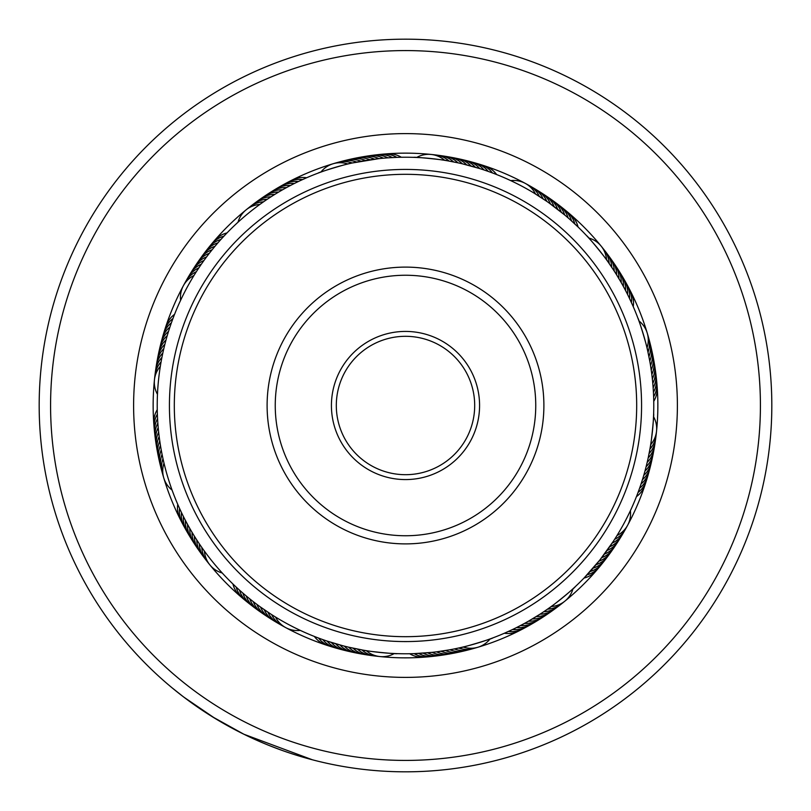 <?xml version="1.0" encoding="UTF-8"?>
<svg xmlns="http://www.w3.org/2000/svg" width="811" height="811" viewBox="0 0 811 811"><rect width="100%" height="100%" fill="white"/><g stroke="black" fill="none" stroke-linecap="round" stroke-linejoin="round"><path stroke-width="1.22" d="M720.452 569.129A354.924 354.924 0 0 0 569.129 90.548A354.924 354.924 0 0 0 90.548 241.871A354.924 354.924 0 0 0 241.871 720.452A354.924 354.924 0 0 0 720.452 569.129M80.431 236.619A366.319 366.319 0 0 1 574.381 80.431A366.319 366.319 0 0 1 730.569 574.381A366.319 366.319 0 0 1 236.619 730.569A366.319 366.319 0 0 1 80.431 236.619M646.772 530.85A271.888 271.888 0 0 1 280.15 646.772A271.888 271.888 0 0 1 164.227 280.15A271.888 271.888 0 0 1 530.85 164.227A271.888 271.888 0 0 1 646.772 530.85M181.563 289.162A252.353 252.353 0 0 0 289.162 629.437A252.353 252.353 0 0 0 629.437 521.838A252.353 252.353 0 0 0 521.838 181.563A252.353 252.353 0 0 0 181.563 289.162M215.341 718.597L183.823 697.125M295.65 754.96L312.417 759.795L243.888 734.239L211.955 716.508M200.459 709.057L188.294 700.481M181.806 695.585L190.098 701.789M192.258 703.35L201.615 709.828M202.061 710.132L216.03 719.012M252.241 738.213L260.311 741.822M261.821 742.47L268.39 745.187M269.07 745.461L281.194 750.084M284.387 751.219L291.615 753.662M293.562 754.301L296.005 755.071M277.869 748.867L273.712 747.296M272.547 746.84L268.076 745.066M267.336 744.762L264.842 743.738M263.474 743.16L258.648 741.092M295.61 754.95L287.408 752.263M241.911 733.266L240.33 732.465M180.691 694.723L172.267 687.971M171.922 687.687L183.458 696.852M528.985 625.463A24.421 24.421 128.9 0 1 512.542 629.518L504.361 633.249A24.421 24.421 130.9 0 0 520.936 629.792M540.755 618.428A24.421 24.421 -54.3 0 1 524.555 623.375L516.587 627.542A24.421 24.421 -52.2 0 0 532.949 623.193M555.819 608.078A24.421 24.421 -58.4 0 1 540.014 614.191L528.478 621.185A24.421 24.421 124.7 0 0 544.587 615.944M564.902 601.133A24.421 24.421 0 0 0 572.992 588.776L575.111 586.819C576.013 586.911 548.672 609.183 548.804 608.25L543.775 611.717A24.421 24.421 120.5 0 0 559.458 605.32M448.97 653.98A24.421 24.421 -31.8 0 1 432.111 652.348L414.168 653.636A24.421 24.421 152.4 0 0 430.874 656.474M466.852 650.179A24.421 24.421 -35.9 0 1 449.912 649.773L436.582 651.831A24.421 24.421 147.2 0 0 453.471 653.149M460.313 647.654L463.122 647.006A24.421 24.421 0 0 0 490.097 638.926L492.804 637.922C493.605 638.348 459.827 648.465 460.313 647.654L454.332 648.932A24.421 24.421 143 0 0 471.272 649.033M342.8 645.738L327.036 641.055A24.421 24.421 -7.2 0 0 341.695 649.55M379.883 656.545A24.421 24.421 0 0 0 394.339 653.534L397.218 653.646C397.795 654.345 362.71 650.757 363.47 650.199L348.669 647.188A24.421 24.421 -12.4 0 0 364.027 654.325M231.814 582.916L232.919 583.991A24.421 24.421 -161.6 0 0 242.459 597.981M235.058 586.039L236.173 587.083A24.421 24.421 -162.6 0 0 245.976 600.91M238.353 589.09L239.488 590.124A24.421 24.421 -163.6 0 0 249.535 603.759M241.708 592.091L242.864 593.105A24.421 24.421 15.3 0 0 253.154 606.557M245.115 595.031L246.291 596.014A24.421 24.421 14.3 0 0 256.823 609.284M248.571 597.9L249.768 598.873A24.421 24.421 13.2 0 0 260.534 611.94M255.647 603.465L253.296 601.661A24.421 24.421 -167.8 0 0 264.305 614.535M270.377 613.785L260.503 607.044A24.421 24.421 10.1 0 0 271.969 619.513M277.311 618.134L275.476 617.009A24.421 24.421 0 0 0 285.736 627.623M177.133 502.942L176.616 501.705L177.143 502.942M178.937 507.057L178.4 505.841M182.769 515.198L182.181 513.992L182.769 515.208M186.885 523.196L186.256 522.01L186.885 523.196M189.054 527.14L188.405 525.964L189.054 527.14M191.295 531.043L190.615 529.877L191.295 531.043M193.606 534.895L192.906 533.75L193.606 534.905M195.978 538.717L195.269 537.581L195.988 538.717M198.431 542.488L197.691 541.373L198.431 542.488M200.946 546.219L200.185 545.114L200.946 546.219M224.181 575.111L223.258 574.117L224.181 575.111M203.531 549.899L202.75 548.804L203.531 549.899M157.233 408.136L157.222 406.787M158.074 426.099L157.963 424.761L158.074 426.099M158.49 430.58L158.358 429.242L158.49 430.58M158.986 435.051L158.824 433.713L158.986 435.051M159.554 439.511L159.382 438.183L159.554 439.511M160.213 443.962L160.01 442.634L160.213 443.962M161.764 452.822L161.521 451.504L161.774 452.822M162.666 457.222L162.393 455.914M173.078 492.804L172.601 491.547L173.078 492.804M170.432 325.576L170.868 324.309L170.432 325.576M167.695 334.142L168.08 332.855L167.695 334.142M166.437 338.461L166.802 337.173M163.153 351.548L163.447 350.24L163.153 351.548M162.21 355.948L162.484 354.63L162.21 355.948M161.359 360.358L161.602 359.04M157.354 397.218L157.405 395.869L157.354 397.218M228.084 231.814L227.009 232.919A24.421 24.421 -71.6 0 0 213.019 242.459M224.961 235.058L223.917 236.173A24.421 24.421 -72.6 0 0 210.09 245.976M221.91 238.353L220.876 239.488A24.421 24.421 -73.6 0 0 207.241 249.535M218.909 241.708L217.895 242.864A24.421 24.421 105.3 0 0 204.443 253.154M215.969 245.115L214.986 246.291A24.421 24.421 104.3 0 0 201.716 256.823M213.1 248.571L212.127 249.768A24.421 24.421 103.2 0 0 199.06 260.534M210.282 252.089L209.339 253.296A24.421 24.421 -77.8 0 0 196.465 264.305M207.535 255.647L206.612 256.874A24.421 24.421 -78.8 0 0 193.941 268.106M204.859 259.256L203.956 260.503A24.421 24.421 100.1 0 0 191.487 271.969M186.794 279.805A24.421 24.421 -82 0 1 198.837 267.894L201.361 264.173A24.421 24.421 99.1 0 0 190.21 273.854M197.61 269.759L200.094 266.028M196.799 271.016L197.691 269.637M179.981 301.662L181.39 298.641M299.857 180.812L306.639 177.751A24.421 24.421 -49.1 0 0 290.064 181.208M295.802 182.769L294.413 183.458A24.421 24.421 127.8 0 0 278.051 187.807M287.804 186.885L286.445 187.625A24.421 24.421 125.7 0 0 270.245 192.572M283.86 189.054L285.036 188.405L283.86 189.054M277.25 192.906L278.629 192.075A24.421 24.421 -56.3 0 0 262.622 197.61M272.283 195.978L270.986 196.809A24.421 24.421 121.6 0 0 255.181 202.922M268.512 198.431L267.224 199.283A24.421 24.421 -59.5 0 0 251.542 205.68M264.781 200.946L265.886 200.185L264.781 200.946M246.098 209.867A24.421 24.421 0 0 0 238.008 222.224L236.883 223.258M261.101 203.531L262.196 202.75L261.101 203.531M371.053 155.611A24.421 24.421 150.3 0 1 387.851 157.851L396.832 157.364A24.421 24.421 -27.6 0 0 380.126 154.526M335.328 163.204A24.421 24.421 -38 0 1 352.268 162.991L378.889 158.652A24.421 24.421 148.2 0 0 362.03 157.02M319.453 172.601L318.196 173.078C317.395 172.652 351.173 162.535 350.687 163.346L347.878 163.994A24.421 24.421 0 0 0 320.903 172.074M446.973 156.675A24.421 24.421 167.6 0 1 462.331 163.812L479.686 168.556A24.421 24.421 171.8 0 0 464.875 160.335M431.117 154.455A24.421 24.421 0 0 0 416.661 157.466L413.782 157.354C413.204 156.655 448.29 160.243 447.53 160.801L457.951 162.818A24.421 24.421 166.6 0 0 442.451 155.965M569.9 219.446L578.081 227.009A24.421 24.421 18.4 0 0 568.541 213.019M566.504 216.496L568.136 217.895A24.421 24.421 -164.7 0 0 557.846 204.443M548.743 202.709L564.709 214.986A24.421 24.421 -165.7 0 0 554.177 201.716M533.689 192.866L546.827 201.361A24.421 24.421 -170.9 0 0 537.146 190.21M628.819 296.998L633.249 306.639A24.421 24.421 40.9 0 0 629.792 290.064M610.764 258.881A24.421 24.421 -147.4 0 1 616.593 274.787L621.185 282.522A24.421 24.421 34.7 0 0 615.944 266.413M601.133 246.098A24.421 24.421 0 0 0 588.776 238.008L586.819 235.889C586.911 234.987 609.183 262.328 608.25 262.196L614.191 270.986A24.421 24.421 -148.4 0 0 608.078 255.181M656.474 380.126A24.421 24.421 62.4 0 1 653.636 396.832L653.747 401.323A24.421 24.421 63.4 0 0 656.9 384.678M655.389 371.053A24.421 24.421 -119.7 0 1 653.149 387.851L653.433 392.331A24.421 24.421 61.4 0 0 655.977 375.584M651.253 348.598A24.421 24.421 -124.9 0 1 650.544 365.518L651.831 374.418A24.421 24.421 57.2 0 0 653.149 357.529M647.654 350.687L647.006 347.878A24.421 24.421 0 0 0 638.926 320.903L637.922 318.196C638.348 317.395 648.465 351.173 647.654 350.687L649.773 361.088A24.421 24.421 -125.9 0 0 650.179 344.148M652.662 455.954A24.421 24.421 79.7 0 1 644.968 471.049L643.741 475.378A24.421 24.421 -99.3 0 0 651.699 460.425M654.325 446.973A24.421 24.421 -102.4 0 1 647.188 462.331L646.124 466.7A24.421 24.421 78.7 0 0 653.534 451.474M656.211 433.388A24.421 24.421 74.5 0 1 649.915 449.122L648.182 457.951A24.421 24.421 -103.4 0 0 655.035 442.451M656.545 431.117A24.421 24.421 0 0 0 653.534 416.661L653.646 413.782C654.345 413.204 650.757 448.29 650.199 447.53L650.665 444.692A24.421 24.421 0 0 0 656.545 431.138M613.39 541.241L599.876 559.975L583.991 578.081A24.421 24.421 108.4 0 0 597.981 568.541M505.841 632.6L508.467 631.424A24.421 24.421 129.9 0 0 524.981 627.663M518.026 626.822L520.591 625.494A24.421 24.421 -53.2 0 0 536.872 620.841M529.877 620.385L532.371 618.925A24.421 24.421 123.7 0 0 548.378 613.39M533.75 618.094L536.213 616.593A24.421 24.421 -57.4 0 0 552.119 610.764M545.114 610.815L547.486 609.173A24.421 24.421 119.5 0 0 563.057 602.502M548.804 608.25L551.156 606.567A24.421 24.421 0 0 0 564.882 601.144M406.787 653.778L409.677 653.747A24.421 24.421 153.4 0 0 426.322 656.9M415.779 653.565L418.669 653.433A24.421 24.421 151.4 0 0 435.416 655.977M420.28 653.342L423.149 653.149A24.421 24.421 -29.7 0 0 439.947 655.389M424.761 653.037L427.64 652.794A24.421 24.421 -30.7 0 0 442.218 655.166M438.183 651.618L441.042 651.223A24.421 24.421 146.2 0 0 457.941 652.247M442.634 650.99L445.482 650.544A24.421 24.421 -34.9 0 0 462.402 651.253M455.914 648.607L458.732 648.009A24.421 24.421 142 0 0 475.672 647.796M311.677 635.378L312.924 635.875M315.864 637.04L317.111 637.517M328.567 641.562L331.314 642.444A24.421 24.421 -8.2 0 0 346.125 650.665M332.855 642.92L335.622 643.741A24.421 24.421 -9.3 0 0 350.575 651.699M341.512 645.394L344.3 646.124A24.421 24.421 168.7 0 0 359.526 653.534M350.24 647.553L353.049 648.182A24.421 24.421 -13.4 0 0 368.549 655.035M354.63 648.516L357.458 649.094A24.421 24.421 165.5 0 0 373.07 655.663M359.04 649.398L361.878 649.915A24.421 24.421 164.5 0 0 377.612 656.211M363.47 650.199L366.308 650.665A24.421 24.421 0 0 0 379.862 656.545M254.573 602.644L256.874 604.388A24.421 24.421 -168.8 0 0 268.106 617.059M261.811 607.976L264.173 609.639A24.421 24.421 9.1 0 0 273.854 620.79M265.511 610.551L267.894 612.163A24.421 24.421 -172 0 0 279.805 624.206M269.242 613.055L271.665 614.616A24.421 24.421 -173 0 0 283.789 626.447M285.756 627.633A24.421 24.421 0 0 0 300.263 630.38L302.888 631.587M175.622 311.677L175.125 312.924M173.959 315.864L173.483 317.111M172.378 320.071L171.922 321.328M585.106 576.925L587.083 574.827A24.421 24.421 107.4 0 0 600.91 565.024M588.188 573.641L590.124 571.512A24.421 24.421 106.4 0 0 603.759 561.465M591.199 570.305L593.105 568.136A24.421 24.421 -74.7 0 0 606.557 557.846M594.159 566.909L596.014 564.709A24.421 24.421 -75.7 0 0 609.284 554.177M597.048 563.473L598.873 561.232A24.421 24.421 -76.8 0 0 611.94 550.466M599.876 559.975L601.661 557.704A24.421 24.421 102.2 0 0 614.535 546.695M602.644 556.427L604.388 554.126A24.421 24.421 101.2 0 0 617.059 542.894M605.341 552.828L607.044 550.497A24.421 24.421 -79.9 0 0 619.513 539.031M186.956 287.682A248.278 248.278 0 0 0 287.682 624.044A248.278 248.278 0 0 0 624.044 523.318A248.278 248.278 0 0 0 523.318 186.956A248.278 248.278 0 0 0 186.956 287.682M607.976 549.189L609.639 546.827A24.421 24.421 -80.9 0 0 620.79 537.146M615.488 537.977L617.009 535.524A24.421 24.421 0 0 0 627.623 525.264M627.633 525.244A24.421 24.421 0 0 0 630.38 510.737L631.587 508.112M195.512 273.023L194.802 274.159M648.516 456.37L649.094 453.542A24.421 24.421 75.5 0 0 655.663 437.93M641.562 482.433L642.444 479.686A24.421 24.421 -98.2 0 0 650.665 464.875M640.132 486.691L641.055 483.964A24.421 24.421 -97.2 0 0 649.55 469.305M648.607 355.086L648.009 352.268A24.421 24.421 52 0 0 647.796 335.328M649.479 359.496L648.932 356.668A24.421 24.421 53 0 0 649.033 339.728M651.618 372.817L651.223 369.958A24.421 24.421 56.2 0 0 652.247 353.059M652.642 381.758L652.348 378.889A24.421 24.421 -121.8 0 0 653.98 362.03M653.037 386.239L652.794 383.36A24.421 24.421 -120.7 0 0 655.166 368.782M608.25 262.196L606.567 259.844A24.421 24.421 0 0 0 601.144 246.118M610.815 265.886L609.173 263.514A24.421 24.421 29.5 0 0 602.502 247.943M613.309 269.627L611.717 267.224A24.421 24.421 30.5 0 0 605.32 251.542M620.385 281.123L618.925 278.629A24.421 24.421 33.7 0 0 613.39 262.622M624.744 288.99L623.375 286.445A24.421 24.421 -144.3 0 0 618.428 270.245M626.822 292.974L625.494 290.409A24.421 24.421 -143.2 0 0 620.841 274.128M628.819 297.008L627.542 294.413A24.421 24.421 -142.2 0 0 623.193 278.051M630.755 301.063L629.518 298.458A24.421 24.421 38.9 0 0 625.463 282.015M632.6 305.159L631.424 302.533A24.421 24.421 39.9 0 0 627.663 286.019M537.977 195.512L535.524 193.991A24.421 24.421 0 0 0 525.264 183.377M525.244 183.367A24.421 24.421 0 0 0 510.737 180.62L508.112 179.413M541.758 197.945L539.335 196.384A24.421 24.421 7 0 0 527.211 184.553M545.489 200.449L543.106 198.837A24.421 24.421 8 0 0 531.195 186.794M552.828 205.659L550.497 203.956A24.421 24.421 -169.9 0 0 539.031 191.487M556.427 208.356L554.126 206.612A24.421 24.421 11.2 0 0 542.894 193.941M559.975 211.124L557.704 209.339A24.421 24.421 12.2 0 0 546.695 196.465M563.473 213.952L561.232 212.127A24.421 24.421 -166.8 0 0 550.466 199.06M573.641 222.812L571.512 220.876A24.421 24.421 16.4 0 0 561.465 207.241M576.925 225.894L574.827 223.917A24.421 24.421 17.4 0 0 565.024 210.09M447.53 160.801L444.692 160.335A24.421 24.421 0 0 0 431.138 154.455M451.96 161.602L449.122 161.085A24.421 24.421 -15.5 0 0 433.388 154.789M456.37 162.484L453.542 161.906A24.421 24.421 -14.5 0 0 437.93 155.337M469.488 165.606L466.7 164.876A24.421 24.421 -11.3 0 0 451.474 157.466M473.827 166.802L471.049 166.032A24.421 24.421 -10.3 0 0 455.954 158.338M478.145 168.08L475.378 167.259A24.421 24.421 170.7 0 0 460.425 159.301M486.691 170.868L483.964 169.945A24.421 24.421 172.8 0 0 469.305 161.45M359.496 161.521L356.668 162.068A24.421 24.421 -37 0 0 339.728 161.967M363.926 160.72L361.088 161.227A24.421 24.421 144.1 0 0 344.148 160.821M368.366 160.01L365.518 160.456A24.421 24.421 145.1 0 0 348.598 159.747M372.817 159.382L369.958 159.777A24.421 24.421 -33.8 0 0 353.059 158.753M377.287 158.824L374.418 159.169A24.421 24.421 -32.8 0 0 357.529 157.851M386.239 157.963L383.36 158.206A24.421 24.421 149.3 0 0 368.782 155.834M395.221 157.435L392.331 157.567A24.421 24.421 -28.6 0 0 375.584 155.023M404.213 157.222L401.323 157.253A24.421 24.421 -26.6 0 0 384.678 154.1M301.063 180.245L298.458 181.482A24.421 24.421 -51.1 0 0 282.015 185.537M305.159 178.4L302.533 179.576A24.421 24.421 -50.1 0 0 286.019 183.337M246.118 209.856A24.421 24.421 0 0 1 259.844 204.433M180.62 300.263A24.421 24.421 0 0 1 183.367 285.756M183.377 285.736A24.421 24.421 0 0 1 193.991 275.476M157.466 394.339A24.421 24.421 0 0 1 154.455 379.883M154.455 379.862A24.421 24.421 0 0 1 160.335 366.308M172.074 490.097A24.421 24.421 0 0 1 163.994 463.122M222.224 572.992A24.421 24.421 0 0 1 209.867 564.902M209.856 564.882A24.421 24.421 0 0 1 204.433 551.156M626.447 527.211A24.421 24.421 97 0 1 614.616 539.335M247.943 208.498A24.421 24.421 -60.5 0 1 263.514 201.827M184.553 283.789A24.421 24.421 -83 0 1 196.384 271.665M154.789 377.612A24.421 24.421 -105.5 0 1 161.085 361.878M163.204 475.672A24.421 24.421 -128 0 1 162.991 458.732M208.498 563.057A24.421 24.421 -150.5 0 1 201.827 547.486M624.206 531.195A24.421 24.421 98 0 1 612.163 543.106M155.337 373.07A24.421 24.421 -104.5 0 1 161.906 357.458M161.967 471.272A24.421 24.421 -127 0 1 162.068 454.332M205.68 559.458A24.421 24.421 -149.5 0 1 199.283 543.775M621.895 535.138A24.421 24.421 -80.9 0 1 620.8 537.135M535.138 189.105A24.421 24.421 -170.9 0 1 537.135 190.2M189.105 275.862A24.421 24.421 99.1 0 1 190.2 273.865M155.965 368.549A24.421 24.421 76.6 0 1 162.818 353.049M160.821 466.852A24.421 24.421 54.1 0 1 161.227 449.912M202.922 555.819A24.421 24.421 31.6 0 1 196.809 540.014M275.862 621.895A24.421 24.421 9.1 0 1 273.865 620.8M258.881 200.236A24.421 24.421 122.6 0 1 274.787 194.407M156.675 364.027A24.421 24.421 77.6 0 1 163.812 348.669M159.747 462.402A24.421 24.421 55.1 0 1 160.456 445.482M200.236 552.119A24.421 24.421 32.6 0 1 194.407 536.213M157.466 359.526A24.421 24.421 -101.3 0 1 164.876 344.3M158.753 457.941A24.421 24.421 -123.8 0 1 159.777 441.042M197.61 548.378A24.421 24.421 -146.3 0 1 192.075 532.371M266.413 195.056A24.421 24.421 -55.3 0 1 282.522 189.815M158.338 355.046A24.421 24.421 -100.3 0 1 166.032 339.951M157.851 453.471A24.421 24.421 -122.8 0 1 159.169 436.582M195.056 544.587A24.421 24.421 -145.3 0 1 189.815 528.478M355.046 652.662A24.421 24.421 169.7 0 1 339.951 644.968M159.301 350.575A24.421 24.421 80.7 0 1 167.259 335.622M157.02 448.97A24.421 24.421 58.2 0 1 158.652 432.111M192.572 540.755A24.421 24.421 35.7 0 1 187.625 524.555M654.73 366.531A24.421 24.421 -120.7 0 1 655.166 368.772M366.531 156.27A24.421 24.421 149.3 0 1 368.772 155.834M274.128 190.159A24.421 24.421 126.8 0 1 290.409 185.506M160.335 346.125A24.421 24.421 81.8 0 1 168.556 331.314M156.27 444.469A24.421 24.421 59.3 0 1 155.834 442.228M155.834 442.218A24.421 24.421 59.3 0 1 158.206 427.64M190.159 536.872A24.421 24.421 36.8 0 1 185.506 520.591M444.469 654.73A24.421 24.421 -30.7 0 1 442.228 655.166M161.45 341.695A24.421 24.421 82.8 0 1 169.945 327.036M155.611 439.947A24.421 24.421 60.3 0 1 157.851 423.149M187.807 532.949A24.421 24.421 37.8 0 1 183.458 516.587M648.354 473.715A24.421 24.421 83.9 0 1 639.595 488.222M473.715 162.646A24.421 24.421 -6.1 0 1 488.222 171.405M162.646 337.285A24.421 24.421 -96.1 0 1 171.405 322.778M155.023 435.416A24.421 24.421 -118.6 0 1 157.567 418.669M185.537 528.985A24.421 24.421 -141.1 0 1 181.482 512.542M337.285 648.354A24.421 24.421 173.9 0 1 322.778 639.595M647.077 478.105A24.421 24.421 84.9 0 1 638.064 492.439M478.105 163.923A24.421 24.421 -5.1 0 1 492.439 172.936M163.923 332.895A24.421 24.421 -95.1 0 1 172.936 318.561M154.526 430.874A24.421 24.421 -117.6 0 1 157.364 414.168M183.337 524.981A24.421 24.421 -140.1 0 1 179.576 508.467M332.895 647.077A24.421 24.421 174.9 0 1 318.561 638.064M645.728 482.474A24.421 24.421 85.9 0 1 636.453 496.646M482.474 165.272A24.421 24.421 -4.1 0 1 496.646 174.547M165.272 328.526A24.421 24.421 -94.1 0 1 174.547 314.354M154.1 426.322A24.421 24.421 -116.6 0 1 157.253 409.677M181.208 520.936A24.421 24.421 -139.1 0 1 177.751 504.361M328.526 645.728A24.421 24.421 175.9 0 1 314.354 636.453M428.563 335.105A74.075 74.075 0 0 1 475.895 428.563A74.075 74.075 0 0 1 382.437 475.895A74.075 74.075 0 0 1 335.105 382.437A74.075 74.075 0 0 1 428.563 335.105M383.958 471.252A69.188 69.188 0 0 0 471.252 427.042A69.188 69.188 0 0 0 427.042 339.748A69.188 69.188 0 0 0 339.748 383.958A69.188 69.188 0 0 0 383.958 471.252M477.466 185.8A231.186 231.186 0 0 0 185.8 333.534A231.186 231.186 0 0 0 333.534 625.2A231.186 231.186 0 0 0 625.2 477.466A231.186 231.186 0 0 0 477.466 185.8M332.013 629.843A236.072 236.072 0 0 1 181.157 332.013A236.072 236.072 0 0 1 478.987 181.157A236.072 236.072 0 0 1 629.843 478.987A236.072 236.072 0 0 1 332.013 629.843M448.584 273.986A138.387 138.387 0 0 1 537.014 448.584A138.387 138.387 0 0 1 362.416 537.014A138.387 138.387 0 0 1 273.986 362.416A138.387 138.387 0 0 1 448.584 273.986M364.95 529.279A130.247 130.247 0 0 0 529.279 446.05A130.247 130.247 0 0 0 446.05 281.721A130.247 130.247 0 0 0 281.721 364.95A130.247 130.247 0 0 0 364.95 529.279"/></g></svg>
